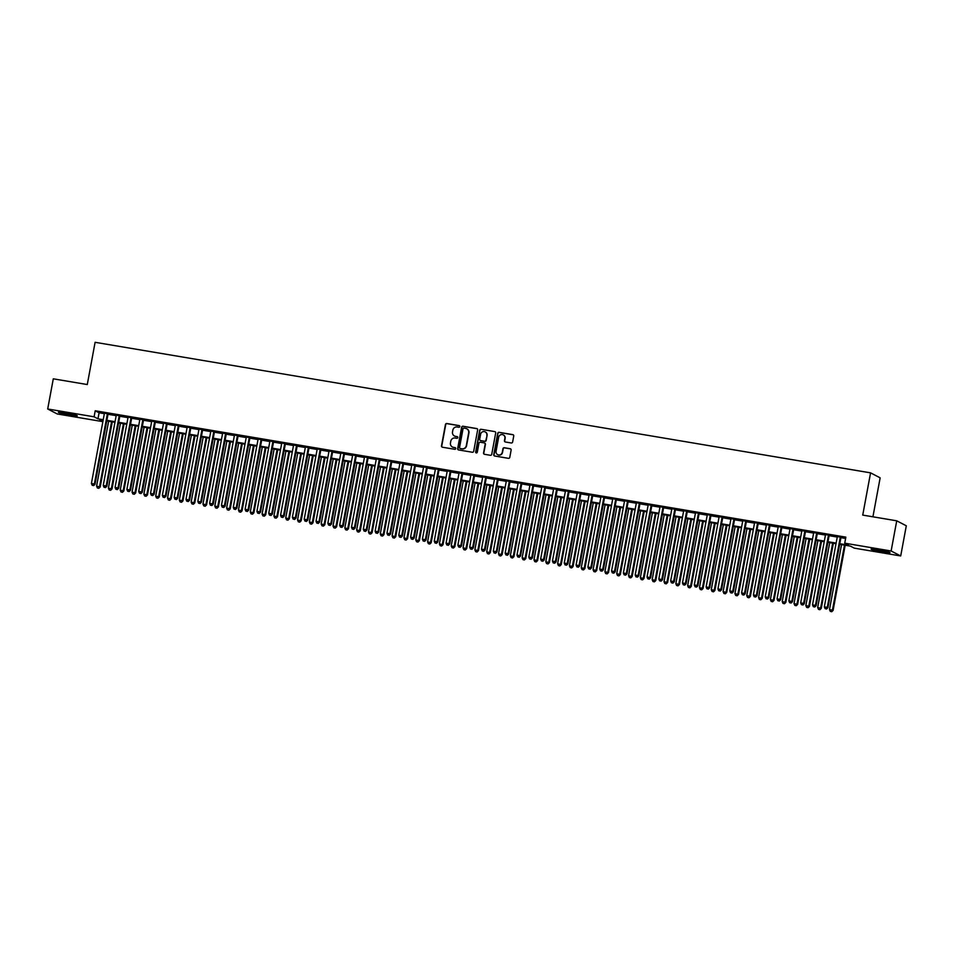 <?xml version="1.0" encoding="UTF-8"?>
<svg xmlns="http://www.w3.org/2000/svg" width="954" height="954" viewBox="0 0 954 954"><rect width="100%" height="100%" fill="white"/><g stroke="black" fill="none" stroke-linecap="round" stroke-linejoin="round"><path stroke-width="1.43" d="M459.816 426.569A0.847 0.823 -62.6 0 0 459.16 425.603L446.83 423.528A1.204 1.169 -62.6 0 0 445.446 424.518L441.499 445.84A1.204 1.169 -62.6 0 0 442.441 447.223L454.772 449.298A0.847 0.823 -62.6 0 0 455.308 447.712A0.847 0.823 -62.6 0 0 455.07 447.641L453.484 447.366A3.864 3.756 -62.6 0 1 450.467 442.954L450.801 441.177A3.864 3.756 -62.6 0 1 455.213 438.005L456.811 438.28A0.847 0.823 -62.6 0 0 457.348 436.693A0.847 0.823 -62.6 0 0 457.121 436.622L455.523 436.348A3.864 3.756 -62.6 0 1 452.506 431.935L452.84 430.159A3.864 3.756 -62.6 0 1 457.252 426.987L458.85 427.261A0.847 0.823 -62.6 0 0 459.816 426.569M459.518 425.758A0.847 0.823 -62.6 0 0 459.423 425.734L447.092 423.659A1.204 1.169 -62.6 0 0 445.709 424.649L441.762 445.971A1.204 1.169 -62.6 0 0 442.239 447.164M455.428 447.796A0.847 0.823 -62.6 0 0 455.332 447.772L453.484 447.366M457.479 436.777A0.847 0.823 -62.6 0 0 457.371 436.753L455.523 436.348M882.569 551.937A9.6 0.68 10.5 0 1 871.121 549.134A9.6 0.68 10.5 0 1 878.539 549.838A9.6 0.68 10.5 0 1 889.999 552.64A9.6 0.68 10.5 0 1 882.569 551.937M69.869 415.109A9.6 0.68 10.5 0 1 58.421 412.319A9.6 0.68 10.5 0 1 65.838 413.022A9.6 0.68 10.5 0 1 77.286 415.813A9.6 0.68 10.5 0 1 69.869 415.109M511.249 442.978A1.204 1.169 -62.6 0 0 512.632 441.988L513.741 436.014A1.204 1.169 -62.6 0 0 512.799 434.63L499.097 432.329A1.204 1.169 -62.6 0 0 497.726 433.319L493.767 454.641A1.204 1.169 -62.6 0 0 494.709 456.012L508.399 458.325A1.204 1.169 -62.6 0 0 509.782 457.336L511.117 450.109A1.204 1.169 -62.6 0 0 510.187 448.726L504.32 447.736A1.204 1.169 -62.6 0 0 502.937 448.726L502.281 452.315A3.232 3.136 -62.6 0 1 497.69 454.664A3.232 3.136 -62.6 0 1 496.068 451.266L498.668 437.23A3.232 3.136 -62.6 0 1 503.259 434.881A3.232 3.136 -62.6 0 1 504.881 438.28L504.451 440.617A1.204 1.169 -62.6 0 0 505.381 442L511.249 442.978M102.877 421.644L57.276 413.964L47.7 408.992L53.293 378.821L87.279 384.545L95.102 342.307L870.573 472.85L862.738 515.088L896.724 520.812L891.131 550.995L900.707 555.955L854.307 548.145L850.431 546.129L839.675 544.317M47.7 408.992L94.1 416.803L97.976 418.818L103.235 419.712M839.782 543.708L848.619 545.187L844.743 543.184L845.852 537.138L95.221 410.769L94.1 416.803M844.743 543.184L891.131 550.995M477.644 429.932A1.204 1.169 -62.6 0 0 476.714 428.549L463.012 426.247A1.204 1.169 -62.6 0 0 461.641 427.237L457.681 448.559A1.204 1.169 -62.6 0 0 458.624 449.942L472.313 452.244A1.204 1.169 -62.6 0 0 473.697 451.254L477.644 429.932M481.054 429.288L494.756 431.59A1.204 1.169 -62.6 0 1 495.686 432.973L491.739 454.295A1.204 1.169 -62.6 0 1 490.356 455.285L484.501 454.295A1.204 1.169 -62.6 0 1 483.559 452.923L485.157 444.266A1.204 1.169 -62.6 0 0 484.227 442.894L480.339 442.239A1.204 1.169 -62.6 0 0 478.956 443.228L477.286 452.232A0.847 0.823 -62.6 0 1 476.082 452.84A0.847 0.823 -62.6 0 1 475.664 451.957L479.683 430.278A1.204 1.169 -62.6 0 1 481.054 429.288L494.756 431.59M108.076 413.821L104.439 413.213M119.906 415.813L116.257 415.205M131.724 417.804L128.086 417.196M143.541 419.796L139.904 419.176M155.371 421.787L151.722 421.167M167.188 423.779L163.539 423.159M179.006 425.758L175.369 425.15M190.824 427.75L187.187 427.142M202.653 429.741L199.004 429.133M214.471 431.733L210.834 431.125M226.289 433.724L222.652 433.116M238.118 435.716L234.469 435.096M249.936 437.707L246.287 437.087M261.754 439.699L258.117 439.078M273.583 441.69L269.934 441.07M285.401 443.67L281.752 443.061M297.219 445.661L293.582 445.053M309.036 447.653L305.399 447.044M320.866 449.644L317.217 449.036M332.684 451.636L329.035 451.027M344.501 453.627L340.864 453.007M356.331 455.618L352.682 454.998M368.149 457.61L364.5 456.99M379.966 459.589L376.329 458.981M391.784 461.581L388.147 460.973M403.614 463.572L399.964 462.964M415.431 465.564L411.794 464.956M427.249 467.555L423.612 466.947M439.078 469.547L435.429 468.927M450.896 471.538L447.247 470.918M462.714 473.53L459.077 472.91M474.532 475.521L470.894 474.901M486.361 477.501L482.712 476.893M498.179 479.492L494.542 478.884M509.996 481.484L506.359 480.876M521.826 483.475L518.177 482.867M533.644 485.467L529.995 484.859M545.461 487.458L541.824 486.838M557.279 489.45L553.642 488.83M569.109 491.441L565.46 490.821M580.926 493.433L577.289 492.813M592.744 495.412L589.107 494.804M604.574 497.404L600.925 496.796M616.391 499.395L612.742 498.787M628.209 501.387L624.572 500.778M640.027 503.378L636.39 502.758M651.856 505.37L648.207 504.749M663.674 507.361L660.037 506.741M675.492 509.353L671.854 508.732M687.321 511.332L683.672 510.724M699.139 513.324L695.49 512.715M710.957 515.315L707.319 514.707M722.774 517.306L719.137 516.698M734.604 519.298L730.955 518.69M746.422 521.289L742.784 520.669M758.239 523.281L754.602 522.661M770.069 525.272L766.42 524.652M781.886 527.264L778.237 526.644M793.704 529.243L790.067 528.635M805.534 531.235L801.885 530.627M817.351 533.226L813.702 532.618M829.169 535.218L825.532 534.61M95.221 410.769L99.097 412.784L104.356 413.666M107.993 414.286L116.173 415.658M119.822 416.278L127.991 417.649M131.64 418.269L139.821 419.641M143.458 420.261L151.638 421.632M155.275 422.24L163.456 423.624M167.105 424.232L175.286 425.615M178.923 426.223L187.103 427.607M190.74 428.215L198.921 429.598M202.57 430.206L210.739 431.578M214.388 432.198L222.568 433.569M226.205 434.189L234.386 435.561M238.023 436.181L246.204 437.552M249.853 438.172L258.033 439.544M261.67 440.152L269.851 441.535M273.488 442.143L281.668 443.527M285.318 444.135L293.486 445.518M297.135 446.126L305.316 447.498M308.953 448.118L317.133 449.489M320.771 450.109L328.951 451.481M332.6 452.101L340.781 453.472M344.418 454.092L352.598 455.463M356.236 456.072L364.416 457.455M368.065 458.063L376.234 459.446M379.883 460.055L388.063 461.438M391.7 462.046L399.881 463.429M403.53 464.038L411.699 465.409M415.348 466.029L423.528 467.4M427.165 468.02L435.346 469.392M438.983 470.012L447.164 471.383M450.813 472.003L458.981 473.375M462.63 473.983L470.811 475.366M474.448 475.974L482.629 477.358M486.278 477.966L494.446 479.349M498.095 479.957L506.276 481.341M509.913 481.949L518.094 483.32M521.731 483.94L529.911 485.312M533.56 485.932L541.741 487.303M545.378 487.923L553.558 489.295M557.196 489.903L565.376 491.286M569.025 491.894L577.194 493.278M580.843 493.886L589.023 495.269M592.661 495.877L600.841 497.261M604.478 497.869L612.659 499.24M616.308 499.86L624.488 501.232M628.126 501.852L636.306 503.223M639.943 503.843L648.124 505.215M651.773 505.835L659.941 507.206M663.59 507.814L671.771 509.197M675.408 509.806L683.589 511.189M687.226 511.797L695.406 513.18M699.055 513.789L707.236 515.172M710.873 515.78L719.054 517.151M722.691 517.772L730.871 519.143M734.52 519.763L742.689 521.134M746.338 521.755L754.519 523.126M758.156 523.734L766.336 525.117M769.973 525.726L778.154 527.109M781.803 527.717L789.984 529.1M793.621 529.708L801.801 531.092M805.438 531.7L813.619 533.071M817.268 533.691L825.437 535.063M829.086 535.683L837.266 537.054M840.903 537.674L845.614 538.461M840.987 537.209L837.35 536.601M872.922 516.806L880.148 477.823L870.573 472.85M896.724 520.812L906.3 525.785L900.707 555.955M103.115 420.32L99.788 419.76L102.925 421.394M836.026 543.708L827.857 542.325M824.208 541.717L816.028 540.346M812.391 539.726L804.21 538.354M800.561 537.734L792.392 536.363M788.743 535.743L780.563 534.371M776.926 533.763L768.745 532.38M765.108 531.772L756.927 530.388M753.278 529.78L745.11 528.397M741.461 527.789L733.28 526.405M729.643 525.797L721.462 524.426M717.813 523.806L709.645 522.434M705.996 521.814L697.815 520.443M694.178 519.823L685.998 518.451M682.36 517.831L674.18 516.46M670.531 515.852L662.35 514.468M658.713 513.86L650.533 512.477M646.895 511.869L638.715 510.485M635.066 509.877L626.897 508.494M623.248 507.886L615.068 506.514M611.431 505.894L603.25 504.523M599.613 503.903L591.432 502.531M587.783 501.911L579.603 500.54M575.966 499.932L567.785 498.548M564.148 497.94L555.967 496.557M552.318 495.949L544.15 494.566M540.501 493.957L532.32 492.574M528.683 491.966L520.502 490.594M516.865 489.974L508.685 488.603M505.036 487.983L496.855 486.612M493.218 485.991L485.037 484.62M481.4 484L473.22 482.629M469.571 482.02L461.402 480.637M457.753 480.029L449.572 478.646M445.935 478.037L437.755 476.654M434.118 476.046L425.937 474.663M422.288 474.055L414.108 472.683M410.47 472.063L402.29 470.692M398.653 470.072L390.472 468.7M386.823 468.08L378.655 466.709M375.005 466.089L366.825 464.717M363.188 464.109L355.007 462.726M351.37 462.118L343.19 460.734M339.541 460.126L331.36 458.743M327.723 458.135L319.542 456.763M315.905 456.143L307.725 454.772M304.076 454.152L295.907 452.78M292.258 452.16L284.077 450.789M280.44 450.169L272.26 448.797M268.623 448.189L260.442 446.806M256.793 446.198L248.612 444.814M244.975 444.206L236.795 442.823M233.158 442.215L224.977 440.831M221.328 440.223L213.159 438.852M209.51 438.232L201.33 436.86M197.693 436.24L189.512 434.869M185.863 434.249L177.694 432.877M174.045 432.257L165.865 430.886M162.228 430.278L154.047 428.895M150.41 428.286L142.229 426.903M138.58 426.295L130.412 424.912M126.763 424.303L118.582 422.92M114.945 422.312L106.765 420.941M106.884 420.32L115.052 421.692M118.701 422.312L126.882 423.683M130.519 424.303L138.7 425.675M142.337 426.295L150.517 427.666M154.166 428.274L162.335 429.658M165.984 430.266L174.165 431.649M177.802 432.257L185.982 433.641M189.631 434.249L197.8 435.632M201.449 436.24L209.63 437.612M213.267 438.232L221.447 439.603M225.084 440.223L233.265 441.595M236.914 442.215L245.083 443.586M248.732 444.206L256.912 445.578M260.549 446.186L268.73 447.569M272.379 448.177L280.548 449.561M284.197 450.169L292.377 451.552M296.014 452.16L304.195 453.544M307.832 454.152L316.012 455.523M319.662 456.143L327.842 457.515M331.479 458.135L339.66 459.506M343.297 460.126L351.477 461.497M355.126 462.118L363.295 463.489M366.944 464.097L375.125 465.48M378.762 466.089L386.942 467.472M390.58 468.08L398.76 469.463M402.409 470.072L410.59 471.443M414.227 472.063L422.407 473.434M426.044 474.055L434.225 475.426M437.874 476.046L446.043 477.417M449.692 478.037L457.872 479.409M461.509 480.017L469.69 481.4M473.327 482.008L481.508 483.392M485.157 484L493.337 485.383M496.974 485.991L505.155 487.375M508.792 487.983L516.973 489.354M520.622 489.974L528.79 491.346M532.439 491.966L540.62 493.337M544.257 493.957L552.438 495.329M556.075 495.949L564.255 497.32M567.904 497.928L576.085 499.312M579.722 499.92L587.902 501.303M591.54 501.911L599.72 503.295M603.369 503.903L611.538 505.286M615.187 505.894L623.367 507.266M627.005 507.886L635.185 509.257M638.822 509.877L647.003 511.249M650.652 511.869L658.832 513.24M662.47 513.848L670.65 515.232M674.287 515.84L682.468 517.223M686.117 517.831L694.285 519.214M697.934 519.823L706.115 521.206M709.752 521.814L717.933 523.186M721.582 523.806L729.75 525.177M733.399 525.797L741.58 527.168M745.217 527.789L753.398 529.16M757.035 529.78L765.215 531.151M768.864 531.76L777.033 533.143M780.682 533.751L788.863 535.134M792.5 535.743L800.68 537.126M804.329 537.734L812.498 539.117M816.147 539.726L824.328 541.097M827.965 541.717L836.145 543.088M99.097 412.784L97.976 418.818M454.569 436.05A3.864 3.756 -62.6 0 0 455.785 436.479M452.53 447.068A3.864 3.756 -62.6 0 0 453.734 447.498M477.167 428.74A1.204 1.169 -62.6 0 0 476.964 428.692L463.274 426.378A1.204 1.169 -62.6 0 0 461.891 427.368L457.944 448.702A1.204 1.169 -62.6 0 0 458.421 449.894M463.99 428.119A0.847 0.823 -62.6 0 0 463.024 428.811L459.554 447.533A0.847 0.823 -62.6 0 0 460.21 448.499L461.891 448.785A3.864 3.756 -62.6 0 0 466.303 445.613L468.676 432.818A3.864 3.756 -62.6 0 0 465.671 428.406L463.99 428.119M466.876 428.835A3.864 3.756 -62.6 0 1 468.939 432.961L466.566 445.756A3.864 3.756 -62.6 0 1 462.153 448.917L460.472 448.63M484.68 443.073A1.204 1.169 -62.6 0 1 485.419 444.409L483.821 453.055A1.204 1.169 -62.6 0 0 484.298 454.247M481.317 429.419A1.204 1.169 -62.6 0 0 479.934 430.409L475.915 452.089A0.847 0.823 -62.6 0 0 476.225 452.9M486.826 435.298A3.232 3.136 -62.6 0 0 485.216 431.912A3.232 3.136 -62.6 0 0 480.613 434.249L479.707 439.198A1.204 1.169 -62.6 0 0 480.637 440.581L484.525 441.237A1.204 1.169 -62.6 0 0 485.908 440.247L487.089 435.429A3.232 3.136 -62.6 0 0 485.336 431.971M487.089 435.429L486.17 440.378A1.204 1.169 -62.6 0 1 484.787 441.368L480.899 440.712M503.39 434.952A3.232 3.136 -62.6 0 1 505.143 438.411L504.702 440.748A1.204 1.169 -62.6 0 0 505.179 441.94M497.821 454.724A3.232 3.136 -62.6 0 0 502.531 452.446L502.281 452.315M510.64 448.917A1.204 1.169 -62.6 0 0 510.438 448.857L504.583 447.879A1.204 1.169 -62.6 0 0 503.199 448.869L502.531 452.446M513.252 434.821A1.204 1.169 -62.6 0 0 513.049 434.762L499.359 432.46A1.204 1.169 -62.6 0 0 497.976 433.45L494.029 454.772A1.204 1.169 -62.6 0 0 494.506 455.964M108.625 421.251L96.592 486.158L100.194 486.993L112.262 421.859M98.56 488.174L97.38 487.983L98.822 488.317L99.55 486.659L111.57 421.751M97.38 487.983L96.592 486.158M100.194 486.993L98.822 488.317M107.432 413.487L94.374 483.976L91.417 483.475L104.475 412.987M108.124 413.607L95.018 484.31L92.204 485.3L93.385 485.491M93.647 485.622L95.018 484.31M91.417 483.475L92.204 485.3M120.442 423.242L108.41 488.15L112.012 488.985L124.08 423.85M110.378 490.165L109.197 489.974L110.64 490.308L111.368 488.651L123.4 423.731M109.197 489.974L108.41 488.15M112.012 488.985L110.64 490.308M132.26 425.234L120.228 490.141L123.829 490.976L135.909 425.842M122.207 492.157L121.027 491.966L122.458 492.288L123.185 490.642L135.218 425.722M121.027 491.966L120.228 490.141M123.829 490.976L122.458 492.288M144.09 427.213L132.057 492.133L135.659 492.968L147.727 427.833M134.025 494.148L132.844 493.945L134.287 494.279L135.003 492.634L147.035 427.714M132.844 493.945L132.057 492.133M135.659 492.968L134.287 494.279M155.907 429.205L143.875 494.124L147.476 494.959L159.545 429.825M145.843 496.14L144.662 495.937L146.105 496.271L146.833 494.613L158.865 429.705M144.662 495.937L143.875 494.124M147.476 494.959L146.105 496.271M119.262 415.479L106.192 485.968L103.235 485.467L116.305 414.978M119.942 415.598L106.836 486.301L104.022 487.279L105.214 487.482M105.465 487.613L106.836 486.301M103.235 485.467L104.022 487.279M131.08 417.47L118.01 487.959L115.064 487.458L128.122 416.97M131.759 417.578L118.666 488.293L115.851 489.271L117.032 489.474M117.294 489.605L118.666 488.293M115.064 487.458L115.851 489.271M142.897 419.462L129.839 489.939L126.882 489.45L139.94 418.961M143.589 419.569L130.483 490.284L127.669 491.262L128.85 491.465M129.112 491.596L130.483 490.284M126.882 489.45L127.669 491.262M154.715 421.453L141.657 491.93L138.7 491.441L151.769 420.952M155.407 421.561L142.301 492.264L139.487 493.254L140.667 493.456M140.93 493.588L142.301 492.264M138.7 491.441L139.487 493.254M167.725 431.196L155.693 496.116L159.294 496.951L171.374 431.816M157.672 498.131L156.48 497.928L157.923 498.262L158.65 496.605L170.683 431.697M156.48 497.928L155.693 496.116M159.294 496.951L157.923 498.262M166.545 423.433L153.475 493.922L150.517 493.421L163.587 422.944M167.224 423.552L154.119 494.255L151.316 495.245L152.497 495.448M152.747 495.579L154.119 494.255M150.517 493.421L151.316 495.245M179.543 433.188L167.522 498.107L171.124 498.93L183.192 433.808M169.49 500.123L168.309 499.92L169.752 500.254L170.468 498.596L182.5 433.688M168.309 499.92L167.522 498.107M171.124 498.93L169.752 500.254M178.362 425.424L165.292 495.913L162.347 495.412L175.405 424.935M179.054 425.544L165.948 496.247L163.134 497.237L164.315 497.439M164.577 497.571L165.948 496.247M162.347 495.412L163.134 497.237M191.372 435.179L179.34 500.087L182.941 500.922L195.01 435.787M181.308 502.114L180.127 501.911L181.57 502.245L182.297 500.588L194.318 435.68M180.127 501.911L179.34 500.087M182.941 500.922L181.57 502.245M190.18 427.416L177.122 497.905L174.165 497.404L187.222 426.915M190.872 427.535L177.766 498.238L174.952 499.228L176.132 499.419M176.395 499.562L177.766 498.238M174.165 497.404L174.952 499.228M203.19 437.171L191.158 502.078L194.759 502.913L206.827 437.779M193.125 504.106L191.945 503.903L193.388 504.237L194.115 502.579L206.147 437.671M191.945 503.903L191.158 502.078M194.759 502.913L193.388 504.237M202.01 429.407L188.94 499.896L185.982 499.395L199.052 428.906M202.689 429.527L189.584 500.23L186.769 501.22L187.962 501.41M188.212 501.554L189.584 500.23M185.982 499.395L186.769 501.22M215.008 439.162L202.975 504.07L206.577 504.904L218.657 439.77M204.955 506.085L203.774 505.894L205.205 506.228L205.933 504.571L217.965 439.651M203.774 505.894L202.975 504.07M206.577 504.904L205.205 506.228M226.837 441.153L214.805 506.061L218.406 506.896L230.474 441.762M216.773 508.077L215.592 507.886L217.035 508.22L217.75 506.562L229.783 441.642M215.592 507.886L214.805 506.061M218.406 506.896L217.035 508.22M238.655 443.145L226.623 508.053L230.224 508.887L242.292 443.753M228.59 510.068L227.41 509.865L228.853 510.199L229.58 508.554L241.612 443.634M227.41 509.865L226.623 508.053M230.224 508.887L228.853 510.199M250.473 445.124L238.44 510.044L242.042 510.879L254.122 445.745M240.42 512.059L239.227 511.857L240.67 512.191L241.398 510.545L253.43 445.625M239.227 511.857L238.44 510.044M242.042 510.879L240.67 512.191M262.29 447.116L250.27 512.036L253.871 512.87L265.939 447.736M252.238 514.051L251.057 513.848L252.5 514.182L253.215 512.525L265.248 447.617M251.057 513.848L250.27 512.036M253.871 512.87L252.5 514.182M274.12 449.107L262.088 514.027L265.689 514.85L277.757 449.728M264.055 516.042L262.875 515.84L264.318 516.174L265.045 514.516L277.077 449.608M262.875 515.84L262.088 514.027M265.689 514.85L264.318 516.174M285.938 451.099L273.905 516.007L277.507 516.841L289.575 451.707M275.873 518.034L274.692 517.831L276.135 518.165L276.863 516.508L288.895 451.6M274.692 517.831L273.905 516.007M277.507 516.841L276.135 518.165M297.755 453.09L285.723 517.998L289.324 518.833L301.404 453.699M287.703 520.025L286.522 519.823L287.953 520.157L288.68 518.499L300.713 453.591M286.522 519.823L285.723 517.998M289.324 518.833L287.953 520.157M309.585 455.082L297.553 519.99L301.154 520.824L313.222 455.69M299.52 522.005L298.34 521.814L299.783 522.148L300.498 520.49L312.53 455.583M298.34 521.814L297.553 519.99M301.154 520.824L299.783 522.148M321.403 457.073L309.37 521.981L312.972 522.816L325.04 457.681M311.338 523.996L310.157 523.806L311.6 524.14L312.328 522.482L324.36 457.562M310.157 523.806L309.37 521.981M312.972 522.816L311.6 524.14M333.22 459.065L321.188 523.973L324.789 524.807L336.869 459.673M323.167 525.988L321.975 525.797L323.418 526.119L324.145 524.473L336.178 459.554M321.975 525.797L321.188 523.973M324.789 524.807L323.418 526.119M345.038 461.044L333.018 525.964L336.619 526.799L348.687 461.664M334.985 527.979L333.805 527.777L335.248 528.111L335.963 526.465L347.995 461.545M333.805 527.777L333.018 525.964M336.619 526.799L335.248 528.111M213.827 431.399L200.757 501.887L197.812 501.387L210.87 430.898M214.507 431.518L201.413 502.221L198.599 503.199L199.78 503.402M200.042 503.533L201.413 502.221M197.812 501.387L198.599 503.199M225.645 433.39L212.587 503.879L209.63 503.378L222.687 432.889M226.337 433.51L213.231 504.213L210.417 505.191L211.597 505.393M211.86 505.525L213.231 504.213M209.63 503.378L210.417 505.191M237.463 435.382L224.405 505.858L221.447 505.37L234.517 434.881M238.154 435.489L225.049 506.204L222.234 507.182L223.415 507.385M223.677 507.516L225.049 506.204M221.447 505.37L222.234 507.182M249.292 437.373L236.222 507.85L233.265 507.361L246.335 436.872M249.972 437.481L236.866 508.184L234.064 509.174L235.244 509.376M235.495 509.508L236.866 508.184M233.265 507.361L234.064 509.174M261.11 439.365L248.052 509.841L245.095 509.341L258.152 438.864M261.801 439.472L248.696 510.175L245.882 511.165L247.062 511.368M247.324 511.499L248.696 510.175M245.095 509.341L245.882 511.165M272.927 441.344L259.87 511.833L256.912 511.332L269.97 440.855M273.619 441.463L260.514 512.167L257.699 513.157L258.88 513.359M259.142 513.49L260.514 512.167M256.912 511.332L257.699 513.157M284.757 443.336L271.687 513.824L268.73 513.324L281.8 442.847M285.437 443.455L272.331 514.158L269.517 515.148L270.709 515.339M270.96 515.482L272.331 514.158M268.73 513.324L269.517 515.148M296.575 445.327L283.505 515.816L280.559 515.315L293.617 444.826M297.266 445.446L284.161 516.15L281.347 517.14L282.527 517.33M282.789 517.473L284.161 516.15M280.559 515.315L281.347 517.14M308.392 447.319L295.335 517.807L292.377 517.306L305.435 446.818M309.084 447.438L295.978 518.141L293.164 519.131L294.345 519.322M294.607 519.465L295.978 518.141M292.377 517.306L293.164 519.131M320.21 449.31L307.152 519.799L304.195 519.298L317.265 448.809M320.902 449.429L307.796 520.133L304.982 521.111L306.162 521.313M306.425 521.444L307.796 520.133M304.195 519.298L304.982 521.111M332.04 451.302L318.97 521.79L316.012 521.289L329.082 450.801M332.719 451.421L319.614 522.124L316.811 523.102L317.992 523.305M318.242 523.436L319.614 522.124M316.012 521.289L316.811 523.102M343.857 453.293L330.799 523.77L327.842 523.281L340.9 452.792M344.549 453.4L331.443 524.116L328.629 525.094L329.81 525.296M330.072 525.427L331.443 524.116M327.842 523.281L328.629 525.094M356.868 463.036L344.835 527.956L348.437 528.79L360.505 463.656M346.803 529.971L345.622 529.768L347.065 530.102L347.793 528.444L359.825 463.537M345.622 529.768L344.835 527.956M348.437 528.79L347.065 530.102M368.685 465.027L356.653 529.947L360.254 530.782L372.322 465.647M358.621 531.962L357.44 531.76L358.883 532.093L359.61 530.436L371.643 465.528M357.44 531.76L356.653 529.947M360.254 530.782L358.883 532.093M380.503 467.019L368.471 531.938L372.072 532.761L384.152 467.639M370.45 533.954L369.27 533.751L370.701 534.085L371.428 532.427L383.46 467.52M369.27 533.751L368.471 531.938M372.072 532.761L370.701 534.085M392.332 469.01L380.3 533.918L383.902 534.753L395.97 469.618M382.268 535.945L381.087 535.743L382.53 536.076L383.258 534.419L395.278 469.511M381.087 535.743L380.3 533.918M383.902 534.753L382.53 536.076M355.675 455.285L342.617 525.761L339.66 525.272L352.718 454.784M356.367 455.392L343.261 526.095L340.447 527.085L341.627 527.288M341.89 527.419L343.261 526.095M339.66 525.272L340.447 527.085M367.505 457.264L354.435 527.753L351.477 527.252L364.547 456.775M368.184 457.383L355.079 528.087L352.276 529.076L353.457 529.279M353.707 529.41L355.079 528.087M351.477 527.252L352.276 529.076M379.322 459.256L366.253 529.744L363.307 529.243L376.365 458.767M380.014 459.375L366.908 530.078L364.094 531.068L365.275 531.271M365.537 531.402L366.908 530.078M363.307 529.243L364.094 531.068M391.14 461.247L378.082 531.736L375.125 531.235L388.183 460.746M391.832 461.366L378.726 532.07L375.912 533.059L377.092 533.25M377.355 533.393L378.726 532.07M375.125 531.235L375.912 533.059M404.15 471.002L392.118 535.909L395.719 536.744L407.787 471.61M394.085 537.937L392.905 537.734L394.348 538.068L395.075 536.41L407.108 471.503M392.905 537.734L392.118 535.909M395.719 536.744L394.348 538.068M402.958 463.239L389.9 533.727L386.942 533.226L400.012 462.738M403.649 463.358L390.544 534.061L387.729 535.051L388.922 535.242M389.172 535.385L390.544 534.061M386.942 533.226L387.729 535.051M415.968 472.993L403.936 537.901L407.537 538.736L419.617 473.601M405.915 539.916L404.734 539.726L406.166 540.059L406.893 538.402L418.925 473.494M404.734 539.726L403.936 537.901M407.537 538.736L406.166 540.059M414.787 465.23L401.717 535.719L398.76 535.218L411.83 464.729M415.467 465.349L402.361 536.053L399.559 537.042L400.74 537.233M400.99 537.364L402.361 536.053M398.76 535.218L399.559 537.042M427.786 474.985L415.765 539.892L419.366 540.727L431.435 475.593M417.733 541.908L416.552 541.717L417.995 542.051L418.711 540.393L430.743 475.474M416.552 541.717L415.765 539.892M419.366 540.727L417.995 542.051M426.605 467.221L413.547 537.71L410.59 537.209L423.648 466.721M427.297 467.341L414.191 538.044L411.377 539.022L412.557 539.225M412.82 539.356L414.191 538.044M410.59 537.209L411.377 539.022M439.615 476.976L427.583 541.884L431.184 542.719L443.252 477.584M429.55 543.899L428.37 543.697L429.813 544.03L430.54 542.385L442.573 477.465M428.37 543.697L427.583 541.884M431.184 542.719L429.813 544.03M438.423 469.213L425.365 539.69L422.407 539.201L435.477 468.712M439.114 469.32L426.009 540.036L423.194 541.013L424.375 541.216M424.637 541.347L426.009 540.036M422.407 539.201L423.194 541.013M451.433 478.956L439.4 543.875L443.002 544.71L455.07 479.576M441.368 545.891L440.188 545.688L441.63 546.022L442.358 544.376L454.39 479.457M440.188 545.688L439.4 543.875M443.002 544.71L441.63 546.022M450.252 471.204L437.182 541.681L434.225 541.192L447.295 470.704M450.932 471.312L437.826 542.027L435.024 543.005L436.205 543.208M436.455 543.339L437.826 542.027M434.225 541.192L435.024 543.005M463.25 480.947L451.218 545.867L454.819 546.702L466.9 481.567M453.198 547.882L452.017 547.679L453.448 548.013L454.176 546.356L466.208 481.448M452.017 547.679L451.218 545.867M454.819 546.702L453.448 548.013M462.07 473.196L449 543.673L446.055 543.184L459.112 472.695M462.762 473.303L449.656 544.007L446.842 544.996L448.022 545.199M448.285 545.33L449.656 544.007M446.055 543.184L446.842 544.996M475.08 482.939L463.048 547.858L466.649 548.681L478.717 483.559M465.015 549.874L463.835 549.671L465.278 550.005L466.005 548.347L478.026 483.439M463.835 549.671L463.048 547.858M466.649 548.681L465.278 550.005M473.888 475.175L460.83 545.664L457.872 545.163L470.93 474.687M474.579 475.295L461.474 545.998L458.659 546.988L459.84 547.191M460.102 547.322L461.474 545.998M457.872 545.163L458.659 546.988M486.898 484.93L474.865 549.838L478.467 550.673L490.535 485.55M476.833 551.865L475.652 551.662L477.095 551.996L477.823 550.339L489.855 485.431M475.652 551.662L474.865 549.838M478.467 550.673L477.095 551.996M485.705 477.167L472.647 547.656L469.69 547.155L482.76 476.678M486.397 477.286L473.291 547.99L470.477 548.979L471.67 549.182M471.92 549.313L473.291 547.99M469.69 547.155L470.477 548.979M498.715 486.922L486.683 551.829L490.284 552.664L502.364 487.53M488.663 553.857L487.482 553.654L488.913 553.988L489.64 552.33L501.673 487.422M487.482 553.654L486.683 551.829M490.284 552.664L488.913 553.988M497.535 479.158L484.465 549.647L481.508 549.146L494.577 478.658M498.215 479.278L485.121 549.981L482.307 550.971L483.487 551.162M483.75 551.305L485.121 549.981M481.508 549.146L482.307 550.971M510.533 488.913L498.513 553.821L502.114 554.656L514.182 489.521M500.48 555.836L499.3 555.645L500.743 555.979L501.458 554.322L513.49 489.414M499.3 555.645L498.513 553.821M502.114 554.656L500.743 555.979M509.353 481.15L496.295 551.639L493.337 551.138L506.395 480.649M510.044 481.269L496.939 551.972L494.124 552.962L495.305 553.153M495.567 553.296L496.939 551.972M493.337 551.138L494.124 552.962M522.363 490.905L510.33 555.812L513.932 556.647L526 491.513M512.298 557.828L511.117 557.637L512.56 557.971L513.288 556.313L525.32 491.393M511.117 557.637L510.33 555.812M513.932 556.647L512.56 557.971M521.17 483.141L508.112 553.63L505.155 553.129L518.225 482.641M521.862 483.261L508.756 553.964L505.942 554.942L507.123 555.145M507.385 555.276L508.756 553.964M505.155 553.129L505.942 554.942M534.18 492.896L522.148 557.804L525.749 558.639L537.829 493.504M524.128 559.819L522.935 559.628L524.378 559.962L525.105 558.305L537.138 493.385M522.935 559.628L522.148 557.804M525.749 558.639L524.378 559.962M533 485.133L519.93 555.622L516.973 555.121L530.042 484.632M533.68 485.252L520.574 555.955L517.772 556.933L518.952 557.136M519.203 557.267L520.574 555.955M516.973 555.121L517.772 556.933M545.998 494.887L533.966 559.795L537.579 560.63L549.647 495.496M535.945 561.811L534.765 561.608L536.196 561.942L536.923 560.296L548.955 495.376M534.765 561.608L533.966 559.795M537.579 560.63L536.196 561.942M544.817 487.124L531.748 557.601L528.802 557.112L541.86 486.623M545.509 487.232L532.404 557.947L529.589 558.925L530.77 559.127M531.032 559.259L532.404 557.947M528.802 557.112L529.589 558.925M557.828 496.867L545.795 561.787L549.397 562.621L561.465 497.487M547.763 563.802L546.582 563.599L548.025 563.933L548.753 562.288L560.773 497.368M546.582 563.599L545.795 561.787M549.397 562.621L548.025 563.933M556.635 489.116L543.577 559.593L540.62 559.104L553.678 488.615M557.327 489.223L544.221 559.926L541.407 560.916L542.587 561.119M542.85 561.25L544.221 559.926M540.62 559.104L541.407 560.916M569.645 498.859L557.613 563.778L561.214 564.613L573.282 499.479M559.581 565.794L558.4 565.591L559.843 565.925L560.57 564.267L572.603 499.359M558.4 565.591L557.613 563.778M561.214 564.613L559.843 565.925M568.465 491.095L555.395 561.584L552.438 561.083L565.507 490.606M569.144 491.215L556.039 561.918L553.225 562.908L554.417 563.11M554.668 563.242L556.039 561.918M552.438 561.083L553.225 562.908M581.463 500.85L569.431 565.77L573.032 566.593L585.112 501.47M571.41 567.785L570.23 567.582L571.661 567.916L572.388 566.259L584.42 501.351M570.23 567.582L569.431 565.77M573.032 566.593L571.661 567.916M580.282 493.087L567.213 563.575L564.255 563.075L577.325 492.598M580.962 493.206L567.868 563.909L565.054 564.899L566.235 565.102M566.497 565.233L567.868 563.909M564.255 563.075L565.054 564.899M593.281 502.841L581.26 567.749L584.862 568.584L596.93 503.45M583.228 569.776L582.047 569.574L583.49 569.908L584.206 568.25L596.238 503.342M582.047 569.574L581.26 567.749M584.862 568.584L583.49 569.908M592.1 495.078L579.042 565.567L576.085 565.066L589.143 494.589M592.792 495.198L579.686 565.901L576.872 566.891L578.052 567.081M578.315 567.225L579.686 565.901M576.085 565.066L576.872 566.891M605.11 504.833L593.078 569.741L596.679 570.575L608.747 505.441M595.046 571.768L593.865 571.565L595.308 571.899L596.035 570.242L608.068 505.334M593.865 571.565L593.078 569.741M596.679 570.575L595.308 571.899M603.918 497.07L590.86 567.558L587.902 567.058L600.972 496.569M604.609 497.189L591.504 567.892L588.69 568.882L589.87 569.073M590.132 569.216L591.504 567.892M587.902 567.058L588.69 568.882M616.928 506.824L604.896 571.732L608.497 572.567L620.577 507.433M606.875 573.748L605.683 573.557L607.126 573.891L607.853 572.233L619.885 507.325M605.683 573.557L604.896 571.732M608.497 572.567L607.126 573.891M615.747 499.061L602.678 569.55L599.72 569.049L612.79 498.56M616.427 499.18L603.322 569.884L600.519 570.874L601.7 571.064M601.95 571.196L603.322 569.884M599.72 569.049L600.519 570.874M628.746 508.816L616.713 573.724L620.327 574.558L632.395 509.424M618.693 575.739L617.512 575.548L618.955 575.882L619.671 574.225L631.703 509.305M617.512 575.548L616.713 573.724M620.327 574.558L618.955 575.882M627.565 501.053L614.495 571.541L611.55 571.041L624.608 500.552M628.257 501.172L615.151 571.875L612.337 572.853L613.517 573.056M613.78 573.187L615.151 571.875M611.55 571.041L612.337 572.853M640.575 510.807L628.543 575.715L632.144 576.55L644.212 511.416M630.511 577.73L629.33 577.54L630.773 577.862L631.5 576.216L643.521 511.296M629.33 577.54L628.543 575.715M632.144 576.55L630.773 577.862M639.383 503.044L626.325 573.521L623.367 573.032L636.425 502.543M640.074 503.152L626.969 573.867L624.154 574.845L625.335 575.047M625.597 575.179L626.969 573.867M623.367 573.032L624.154 574.845M652.393 512.787L640.361 577.707L643.962 578.541L656.03 513.407M642.328 579.722L641.148 579.519L642.591 579.853L643.318 578.207L655.35 513.288M641.148 579.519L640.361 577.707M643.962 578.541L642.591 579.853M651.212 505.036L638.143 575.512L635.185 575.023L648.255 504.535M651.892 505.143L638.786 575.858L635.972 576.836L637.165 577.039M637.415 577.17L638.786 575.858M635.185 575.023L635.972 576.836M664.211 514.778L652.178 579.698L655.78 580.533L667.86 515.398M654.158 581.713L652.977 581.511L654.408 581.845L655.136 580.187L667.168 515.279M652.977 581.511L652.178 579.698M655.78 580.533L654.408 581.845M663.03 507.027L649.96 577.504L647.015 577.015L660.073 506.526M663.71 507.134L650.616 577.838L647.802 578.828L648.982 579.03M649.245 579.161L650.616 577.838M647.015 577.015L647.802 578.828M676.028 516.77L664.008 581.69L667.609 582.512L679.677 517.39M665.975 583.705L664.795 583.502L666.238 583.836L666.953 582.178L678.986 517.271M664.795 583.502L664.008 581.69M667.609 582.512L666.238 583.836M674.848 509.007L661.79 579.495L658.832 578.995L671.89 508.518M675.539 509.126L662.434 579.829L659.619 580.819L660.8 581.022M661.062 581.153L662.434 579.829M658.832 578.995L659.619 580.819M687.858 518.761L675.826 583.681L679.427 584.504L691.495 519.381M677.793 585.696L676.613 585.494L678.055 585.828L678.783 584.17L690.815 519.262M676.613 585.494L675.826 583.681M679.427 584.504L678.055 585.828M686.665 510.998L673.607 581.487L670.65 580.986L683.72 510.509M687.357 511.117L674.251 581.821L671.437 582.811L672.618 583.013M672.88 583.144L674.251 581.821M670.65 580.986L671.437 582.811M699.676 520.753L687.643 585.661L691.245 586.495L703.325 521.361M689.623 587.688L688.43 587.485L689.873 587.819L690.601 586.161L702.633 521.254M688.43 587.485L687.643 585.661M691.245 586.495L689.873 587.819M698.495 512.99L685.425 583.478L682.468 582.977L695.538 512.489M699.175 513.109L686.069 583.812L683.267 584.802L684.447 584.993M684.698 585.136L686.069 583.812M682.468 582.977L683.267 584.802M711.493 522.744L699.461 587.652L703.074 588.487L715.142 523.352M701.44 589.667L700.26 589.477L701.703 589.81L702.418 588.153L714.451 523.245M700.26 589.477L699.461 587.652M703.074 588.487L701.703 589.81M710.313 514.981L697.243 585.47L694.297 584.969L707.355 514.48M711.004 515.1L697.899 585.804L695.084 586.793L696.265 586.984M696.527 587.127L697.899 585.804M694.297 584.969L695.084 586.793M723.323 524.736L711.29 589.644L714.892 590.478L726.96 525.344M713.258 591.659L712.078 591.468L713.52 591.802L714.248 590.144L726.268 525.225M712.078 591.468L711.29 589.644M714.892 590.478L713.52 591.802M722.13 516.973L709.072 587.461L706.115 586.96L719.173 516.472M722.822 517.092L709.716 587.795L706.902 588.773L708.083 588.976M708.345 589.107L709.716 587.795M706.115 586.96L706.902 588.773M735.14 526.727L723.108 591.635L726.709 592.47L738.778 527.335M725.076 593.65L723.895 593.46L725.338 593.793L726.066 592.136L738.098 527.216M723.895 593.46L723.108 591.635M726.709 592.47L725.338 593.793M733.96 518.964L720.89 589.453L717.933 588.952L731.002 518.463M734.64 519.083L721.534 589.787L718.72 590.764L719.912 590.967M720.163 591.098L721.534 589.787M717.933 588.952L718.72 590.764M746.958 528.719L734.926 593.626L738.527 594.461L750.607 529.327M736.905 595.642L735.725 595.439L737.156 595.773L737.883 594.127L749.916 529.208M735.725 595.439L734.926 593.626M738.527 594.461L737.156 595.773M745.778 520.956L732.708 591.432L729.762 590.943L742.82 520.455M746.457 521.063L733.364 591.778L730.549 592.756L731.73 592.959M731.992 593.09L733.364 591.778M729.762 590.943L730.549 592.756M758.788 530.698L746.755 595.618L750.357 596.453L762.425 531.318M748.723 597.633L747.542 597.431L748.985 597.764L749.701 596.119L761.733 531.199M747.542 597.431L746.755 595.618M750.357 596.453L748.985 597.764M757.595 522.947L744.537 593.424L741.58 592.935L754.638 522.446M758.287 523.054L745.181 593.758L742.367 594.747L743.548 594.95M743.81 595.081L745.181 593.758M741.58 592.935L742.367 594.747M770.605 532.69L758.573 597.609L762.174 598.444L774.243 533.31M760.541 599.625L759.36 599.422L760.803 599.756L761.53 598.098L773.563 533.191M759.36 599.422L758.573 597.609M762.174 598.444L760.803 599.756M769.413 524.927L756.355 595.415L753.398 594.914L766.467 524.438M770.105 525.046L756.999 595.749L754.185 596.739L755.365 596.942M755.628 597.073L756.999 595.749M753.398 594.914L754.185 596.739M782.423 534.681L770.391 599.601L773.992 600.424L786.072 535.301M772.37 601.616L771.178 601.414L772.621 601.747L773.348 600.09L785.38 535.182M771.178 601.414L770.391 599.601M773.992 600.424L772.621 601.747M781.243 526.918L768.173 597.407L765.215 596.906L778.285 526.429M781.922 527.037L768.817 597.741L766.014 598.73L767.195 598.933M767.445 599.064L768.817 597.741M765.215 596.906L766.014 598.73M794.241 536.673L782.22 601.58L785.822 602.415L797.89 537.281M784.188 603.608L783.007 603.405L784.45 603.739L785.166 602.081L797.198 537.174M783.007 603.405L782.22 601.58M785.822 602.415L784.45 603.739M793.06 528.91L779.99 599.398L777.045 598.897L790.103 528.421M793.752 529.029L780.646 599.732L777.832 600.722L779.013 600.913M779.275 601.056L780.646 599.732M777.045 598.897L777.832 600.722M806.07 538.664L794.038 603.572L797.639 604.407L809.707 539.272M796.006 605.599L794.825 605.396L796.268 605.73L796.995 604.073L809.016 539.165M794.825 605.396L794.038 603.572M797.639 604.407L796.268 605.73M804.878 530.901L791.82 601.39L788.863 600.889L801.92 530.4M805.57 531.02L792.464 601.724L789.65 602.713L790.83 602.904M791.093 603.047L792.464 601.724M788.863 600.889L789.65 602.713M817.888 540.656L805.856 605.563L809.457 606.398L821.525 541.264M807.823 607.579L806.643 607.388L808.086 607.722L808.813 606.064L820.845 541.156M806.643 607.388L805.856 605.563M809.457 606.398L808.086 607.722M816.707 532.892L803.638 603.381L800.68 602.88L813.75 532.392M817.387 533.012L804.282 603.715L801.467 604.705L802.66 604.896M802.91 605.039L804.282 603.715M800.68 602.88L801.467 604.705M829.706 542.647L817.673 607.555L821.275 608.39L833.355 543.255M819.653 609.57L818.472 609.379L819.903 609.713L820.631 608.056L832.663 543.136M818.472 609.379L817.673 607.555M821.275 608.39L819.903 609.713M828.525 534.884L815.455 605.373L812.51 604.872L825.568 534.383M829.205 535.003L816.111 605.707L813.297 606.684L814.477 606.887M814.74 607.018L816.111 605.707M812.51 604.872L813.297 606.684M841.535 544.639L829.503 609.546L833.104 610.381L845.172 545.247M831.471 611.562L830.29 611.371L831.733 611.693L832.448 610.047L844.481 545.128M830.29 611.371L829.503 609.546M833.104 610.381L831.733 611.693M840.343 536.875L827.285 607.364L824.328 606.863L837.385 536.375M841.034 536.983L827.929 607.698L825.115 608.676L826.295 608.879M826.558 609.01L827.929 607.698M824.328 606.863L825.115 608.676"/></g></svg>
